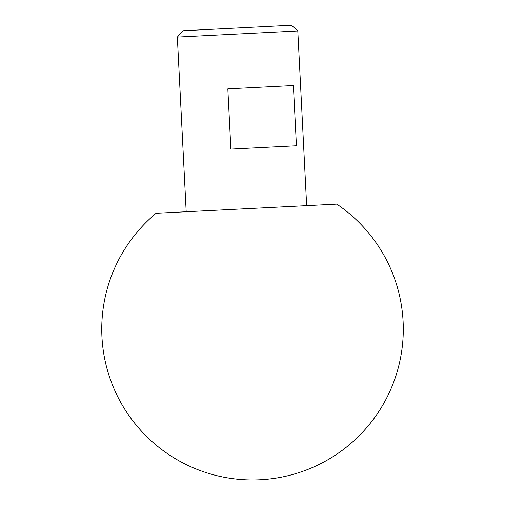 <?xml version="1.0" encoding="UTF-8"?>
<svg xmlns="http://www.w3.org/2000/svg" width="505" height="505" viewBox="0 0 505 505"><rect width="100%" height="100%" fill="white"/><g stroke="black" fill="none" stroke-linecap="round" stroke-linejoin="round"><path stroke-width="0.76" d="M177.337 37.073L183.056 30.742L291.48 25.25L297.805 30.969L177.337 37.073L186.187 211.746M227.824 88.861L293.386 85.541L296.441 145.775L230.88 149.095L227.824 88.861M297.805 30.969L306.655 205.649L191.786 211.462M284.46 206.772L156.07 213.274A150.78 150.78 0 0 0 260.151 479.75A150.78 150.78 0 0 0 336.772 204.121L284.46 206.772"/></g></svg>

